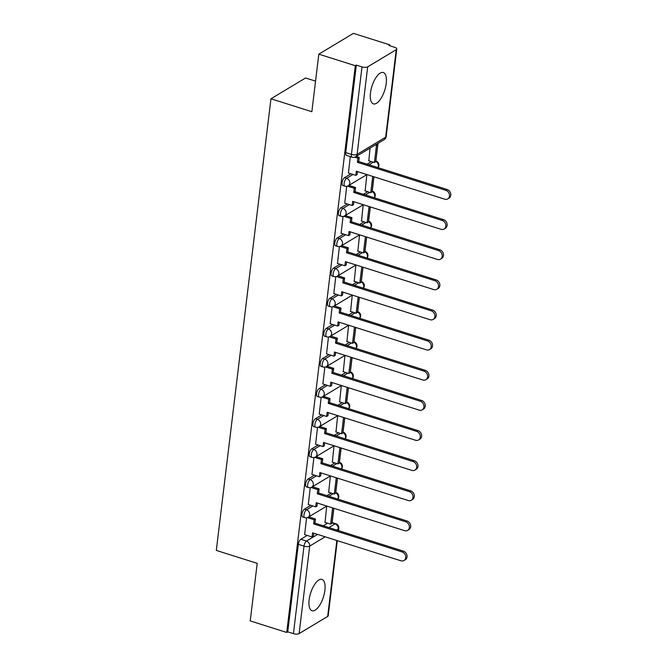 <?xml version="1.0" encoding="UTF-8"?>
<svg xmlns="http://www.w3.org/2000/svg" width="667" height="667" viewBox="0 0 667 667"><rect width="100%" height="100%" fill="white"/><g stroke="black" fill="none" stroke-linecap="round" stroke-linejoin="round"><path stroke-width="1" d="M310.839 505.303L304.46 509.138A4.21 1.718 107.6 0 0 301.968 514.215A4.21 1.718 107.6 0 0 302.718 517.017L304.736 517.65A4.21 1.718 -72.4 0 1 303.985 514.849A4.21 1.718 -72.4 0 1 306.47 509.771L312.856 505.936M314.49 475.162L308.104 478.998A4.21 1.718 107.6 0 0 305.619 484.075A4.21 1.718 107.6 0 0 306.361 486.877L308.379 487.519A4.21 1.718 -72.4 0 1 307.637 484.717A4.21 1.718 -72.4 0 1 310.122 479.64L316.508 475.804M318.134 445.031L311.747 448.866A4.21 1.718 107.6 0 0 309.263 453.944A4.21 1.718 107.6 0 0 310.013 456.745L312.031 457.387A4.21 1.718 -72.4 0 1 311.281 454.586A4.21 1.718 -72.4 0 1 313.765 449.508L320.152 445.673M321.777 414.899L315.399 418.734A4.21 1.718 107.6 0 0 312.906 423.812A4.21 1.718 107.6 0 0 313.657 426.613L315.674 427.247A4.21 1.718 -72.4 0 1 314.924 424.445A4.21 1.718 -72.4 0 1 317.417 419.368L323.795 415.533M325.429 384.759L319.043 388.603A4.21 1.718 107.6 0 0 316.558 393.672A4.21 1.718 107.6 0 0 317.309 396.481L319.318 397.115A4.21 1.718 -72.4 0 1 318.576 394.314A4.21 1.718 -72.4 0 1 321.06 389.236L327.447 385.401M329.073 354.627L322.686 358.462A4.21 1.718 107.6 0 0 320.202 363.54A4.21 1.718 107.6 0 0 320.952 366.341L322.97 366.983A4.21 1.718 -72.4 0 1 322.219 364.182A4.21 1.718 -72.4 0 1 324.704 359.104L331.09 355.269M332.725 324.495L326.338 328.331A4.21 1.718 107.6 0 0 323.854 333.408A4.21 1.718 107.6 0 0 324.596 336.21L326.613 336.852A4.21 1.718 -72.4 0 1 325.863 334.042A4.21 1.718 -72.4 0 1 328.356 328.973L334.734 325.129M336.368 294.364L329.982 298.199A4.21 1.718 107.6 0 0 327.497 303.277A4.21 1.718 107.6 0 0 328.247 306.078L330.265 306.712A4.21 1.718 -72.4 0 1 329.515 303.91A4.21 1.718 -72.4 0 1 331.999 298.833L338.386 294.997M340.012 264.224L333.633 268.059A4.21 1.718 107.6 0 0 331.14 273.137A4.21 1.718 107.6 0 0 331.891 275.938L333.909 276.58A4.21 1.718 -72.4 0 1 333.158 273.778A4.21 1.718 -72.4 0 1 335.643 268.701L342.029 264.866M343.663 234.092L337.277 237.927A4.21 1.718 107.6 0 0 334.792 243.005A4.21 1.718 107.6 0 0 335.534 245.806L337.552 246.448A4.21 1.718 -72.4 0 1 336.81 243.647A4.21 1.718 -72.4 0 1 339.295 238.569L345.681 234.734M347.307 203.96L340.92 207.796A4.21 1.718 107.6 0 0 338.436 212.873A4.21 1.718 107.6 0 0 339.186 215.674L341.204 216.308A4.21 1.718 -72.4 0 1 340.453 213.507A4.21 1.718 -72.4 0 1 342.938 208.429L349.325 204.594M350.95 173.82L344.572 177.664A4.21 1.718 107.6 0 0 342.079 182.733A4.21 1.718 107.6 0 0 342.83 185.543L344.847 186.176A4.21 1.718 -72.4 0 1 344.097 183.375A4.21 1.718 -72.4 0 1 346.59 178.297L352.968 174.462M386.226 83.467A16.425 6.695 107.6 0 0 383.308 72.536A16.425 6.695 107.6 0 0 370.477 92.93A16.425 6.695 107.6 0 0 373.395 103.86A16.425 6.695 107.6 0 0 386.226 83.467M324.887 590.345A16.425 6.695 107.6 0 0 321.969 579.406A16.425 6.695 107.6 0 0 309.138 599.808A16.425 6.695 107.6 0 0 312.056 610.739A16.425 6.695 107.6 0 0 324.887 590.345M332.133 522.569L333.859 508.271M335.776 492.429L337.51 478.139M339.428 462.298L341.154 448.007M343.071 432.166L344.806 417.867M346.715 402.026L348.449 387.735M350.367 371.894L352.093 357.604M354.01 341.762L355.744 327.464M357.662 311.631L359.388 297.332M361.306 281.491L363.031 267.2M364.949 251.359L366.683 237.068M368.601 221.227L370.327 206.928M372.244 191.087L373.979 176.797M375.888 160.955L378.022 143.322M389.828 45.79L389.937 44.897L388.928 45.506L394.614 47.299A4.21 1.609 6.9 0 1 396.773 49.024A4.21 1.609 6.9 0 1 396.256 49.675L367.692 66.842L357.103 154.352L385.668 137.177L396.256 49.675M315.558 81.132L305.594 77.972L270.96 98.783L311.856 111.722L318.818 54.16L355.311 65.708L286.727 632.458L250.233 620.91L257.204 563.348L216.308 550.408L270.96 98.783M318.818 54.16L353.443 33.35L389.937 44.897M337.285 540.645L328.189 615.774A4.21 1.609 -173.1 0 1 327.672 616.433L299.108 633.6A4.21 1.609 -173.1 0 1 293.422 633.65L287.735 631.849L298.324 544.347A4.21 1.718 -72.4 0 1 300.809 539.269L307.195 535.434M323.262 525.779L327.589 523.178M287.735 631.849L286.727 632.458M356.32 65.099L345.731 152.601A4.21 1.718 107.6 0 0 346.481 155.403L352.159 157.204A4.21 1.718 -72.4 0 1 351.417 154.402L362.006 66.892L356.32 65.099L355.311 65.708M362.006 66.892A4.21 1.609 6.9 0 0 367.692 66.842M350.3 156.612L348.416 173.02M370.052 148.116L368.809 160.764M346.707 186.335L344.772 203.152M366.842 174.621L365.157 190.904M343.055 216.467L341.12 233.292M363.198 204.761L361.514 221.035M339.411 246.598L337.477 263.423M359.546 234.892L357.871 251.167M335.759 276.738L333.825 293.555M355.903 265.024L354.219 281.307M332.116 306.87L330.182 323.695M352.259 295.156L350.575 311.439M328.472 337.002L326.538 353.827M348.608 325.296L346.932 341.571M324.821 367.142L322.886 383.959M344.964 355.428L343.28 371.702M321.177 397.274L319.243 414.09M341.312 385.559L339.636 401.842M317.534 427.405L315.599 444.23M337.669 415.699L335.985 431.974M313.882 457.537L311.948 474.362M334.025 445.831L332.341 462.106M310.238 487.677L308.304 504.494M330.373 475.963L328.698 492.246M326.913 495.639L331.232 493.046M330.557 465.508L334.884 462.915M334.209 435.376L338.528 432.775M337.852 405.244L342.171 402.643M341.496 375.104L345.823 372.511M345.147 344.972L349.466 342.371M348.791 314.841L353.11 312.239M352.434 284.701L356.762 282.108M356.086 254.569L360.405 251.976M359.73 224.437L364.057 221.836M363.382 194.297L367.7 191.704M367.025 164.165L371.344 161.572M306.587 517.809L304.652 534.634M326.73 506.103L325.046 522.378M445.798 190.295L447.107 189.511A4.844 4.019 59 0 1 450.692 193.555A4.844 4.019 59 0 1 449.066 198.107L447.749 198.891A4.844 4.019 -121 0 0 449.375 194.347A4.844 4.019 -121 0 0 445.798 190.295L357.412 162.331L357.912 158.179L359.23 157.387L356.211 156.437M348.316 172.986L355.836 175.371L356.336 171.219L444.722 199.183A4.844 4.019 -121 0 0 447.749 198.891M355.836 175.371L357.145 174.579L357.512 171.586M354.769 157.179L357.912 158.179M368.526 160.68L374.395 162.531L375.704 161.748L377.789 144.556L376.605 144.18M374.395 162.531L376.471 145.339L377.789 144.556M375.288 144.964L376.471 145.339M447.107 189.511L358.729 161.539L359.23 157.387M358.729 161.539L357.412 162.331M442.146 220.435L443.463 219.643A4.844 4.019 59 0 1 447.04 223.687A4.844 4.019 59 0 1 445.414 228.239L444.105 229.023A4.844 4.019 -121 0 0 445.731 224.479A4.844 4.019 -121 0 0 442.146 220.435L353.768 192.463L354.269 188.311L355.578 187.519L348.899 185.409M344.672 203.127L352.193 205.503L352.693 201.351L441.07 229.315A4.844 4.019 -121 0 0 444.105 229.023M352.193 205.503L353.502 204.711L353.86 201.717M347.457 186.151L354.269 188.311M364.882 190.812L370.752 192.671L372.061 191.879L373.887 176.772M370.752 192.671L372.72 176.396M443.463 219.643L355.077 191.679L355.578 187.519M355.077 191.679L353.768 192.463M438.502 250.567L439.811 249.775A4.844 4.019 59 0 1 443.397 253.827A4.844 4.019 59 0 1 441.771 258.371L440.462 259.163A4.844 4.019 -121 0 0 442.079 254.611A4.844 4.019 -121 0 0 438.502 250.567L350.117 222.595L350.625 218.442L351.934 217.659L345.248 215.541M341.02 233.258L348.541 235.634L349.041 231.482L437.427 259.455A4.844 4.019 -121 0 0 440.462 259.163M348.541 235.634L349.858 234.851L350.217 231.858M343.813 216.291L350.625 218.442M361.239 220.944L367.1 222.803L368.417 222.011L370.243 206.903M367.1 222.803L369.068 206.528M439.811 249.775L351.434 221.811L351.934 217.659M351.434 221.811L350.117 222.595M434.859 280.699L436.168 279.915A4.844 4.019 59 0 1 439.753 283.959A4.844 4.019 59 0 1 438.127 288.503L436.81 289.295A4.844 4.019 -121 0 0 438.436 284.751A4.844 4.019 -121 0 0 434.859 280.699L346.473 252.735L346.973 248.583L348.291 247.79L341.604 245.673M337.377 263.39L344.897 265.774L345.398 261.614L433.783 289.586A4.844 4.019 -121 0 0 436.81 289.295M344.897 265.774L346.206 264.982L346.573 261.989M340.162 246.423L346.973 248.583M357.587 251.084L363.457 252.935L364.766 252.151L366.592 237.035M363.457 252.935L365.424 236.668M436.168 279.915L347.782 251.943L348.291 247.79M347.782 251.943L346.473 252.735M431.207 310.83L432.524 310.047A4.844 4.019 59 0 1 436.101 314.09A4.844 4.019 59 0 1 434.475 318.643L433.166 319.426A4.844 4.019 -121 0 0 434.792 314.882A4.844 4.019 -121 0 0 431.207 310.83L342.83 282.866L343.33 278.714L344.639 277.922L337.961 275.813M333.733 293.53L341.246 295.906L341.754 291.754L430.132 319.718A4.844 4.019 -121 0 0 433.166 319.426M341.246 295.906L342.563 295.114L342.921 292.121M336.518 276.555L343.33 278.714M353.944 281.216L359.805 283.075L361.122 282.283L362.948 267.175M359.805 283.075L361.781 266.8M432.524 310.047L344.139 282.074L344.639 277.922M344.139 282.074L342.83 282.866M427.564 340.97L428.873 340.178A4.844 4.019 59 0 1 432.458 344.23A4.844 4.019 59 0 1 430.832 348.774L429.523 349.566A4.844 4.019 -121 0 0 431.14 345.014A4.844 4.019 -121 0 0 427.564 340.97L339.178 312.998L339.686 308.846L340.995 308.062L334.309 305.945M330.082 323.662L337.602 326.038L338.102 321.886L426.488 349.85A4.844 4.019 -121 0 0 429.523 349.566M337.602 326.038L338.911 325.254L339.278 322.261M332.875 306.695L339.686 308.846M350.3 311.347L356.161 313.207L357.47 312.414L359.305 297.307M356.161 313.207L358.129 296.932M428.873 340.178L340.495 312.214L340.995 308.062M340.495 312.214L339.178 312.998M423.912 371.102L425.229 370.31A4.844 4.019 59 0 1 428.806 374.362A4.844 4.019 59 0 1 427.188 378.906L425.871 379.698A4.844 4.019 -121 0 0 427.497 375.154A4.844 4.019 -121 0 0 423.912 371.102L335.534 343.138L336.035 338.978L337.352 338.194L330.665 336.076M326.438 353.793L333.959 356.17L334.459 352.018L422.836 379.99A4.844 4.019 -121 0 0 425.871 379.698M333.959 356.17L335.268 355.386L335.634 352.393M329.223 336.827L336.035 338.978M346.648 341.487L352.518 343.338L353.827 342.555L355.653 327.439M352.518 343.338L354.485 327.072M425.229 370.31L336.843 342.346L337.352 338.194M336.843 342.346L335.534 343.138M420.268 401.234L421.577 400.45A4.844 4.019 59 0 1 425.162 404.494A4.844 4.019 59 0 1 423.537 409.046L422.228 409.83A4.844 4.019 -121 0 0 423.853 405.286A4.844 4.019 -121 0 0 420.268 401.234L331.891 373.27L332.391 369.118L333.7 368.326L327.013 366.208M322.795 383.925L330.307 386.31L330.815 382.158L419.193 410.122A4.844 4.019 -121 0 0 422.228 409.83M330.307 386.31L331.624 385.518L331.983 382.524M325.579 366.958L332.391 369.118M343.005 371.619L348.866 373.47L350.183 372.686L352.009 357.57M348.866 373.47L350.834 357.204M421.577 400.45L333.2 372.478L333.7 368.326M333.2 372.478L331.891 373.27M416.625 431.374L417.934 430.582A4.844 4.019 59 0 1 421.519 434.634A4.844 4.019 59 0 1 419.893 439.178L418.576 439.962A4.844 4.019 -121 0 0 420.202 435.418A4.844 4.019 -121 0 0 416.625 431.374L328.239 403.402L328.739 399.25L330.057 398.457L323.37 396.348M319.143 414.065L326.663 416.441L327.163 412.289L415.549 440.253A4.844 4.019 -121 0 0 418.576 439.962M326.663 416.441L327.972 415.649L328.339 412.656M321.928 397.098L328.739 399.25M339.353 401.751L345.223 403.61L346.532 402.818L348.366 387.71M345.223 403.61L347.19 387.335M417.934 430.582L329.556 402.618L330.057 398.457M329.556 402.618L328.239 403.402M412.973 461.506L414.29 460.714A4.844 4.019 59 0 1 417.867 464.766A4.844 4.019 59 0 1 416.241 469.31L414.932 470.102A4.844 4.019 -121 0 0 416.558 465.549A4.844 4.019 -121 0 0 412.973 461.506L324.596 433.533L325.096 429.381L326.405 428.598L319.726 426.48M315.499 444.197L323.02 446.573L323.52 442.421L411.898 470.393A4.844 4.019 -121 0 0 414.932 470.102M323.02 446.573L324.329 445.789L324.687 442.796M318.284 427.23L325.096 429.381M335.709 431.882L341.571 433.742L342.888 432.95L344.714 417.842M341.571 433.742L343.547 417.475M414.29 460.714L325.905 432.75L326.405 428.598M325.905 432.75L324.596 433.533M409.33 491.637L410.639 490.854A4.844 4.019 59 0 1 414.224 494.897A4.844 4.019 59 0 1 412.598 499.441L411.289 500.233A4.844 4.019 -121 0 0 412.906 495.689A4.844 4.019 -121 0 0 409.33 491.637L320.944 463.673L321.452 459.521L322.761 458.729L316.075 456.612M311.848 474.329L319.368 476.713L319.868 472.553L408.254 500.525A4.844 4.019 -121 0 0 411.289 500.233M319.368 476.713L320.685 475.921L321.044 472.928M314.641 457.362L321.452 459.521M332.066 462.023L337.927 463.873L339.245 463.09L341.07 447.974M337.927 463.873L339.895 447.607M410.639 490.854L322.261 462.881L322.761 458.729M322.261 462.881L320.944 463.673M405.686 521.769L406.995 520.985A4.844 4.019 59 0 1 410.572 525.029A4.844 4.019 59 0 1 408.954 529.581L407.637 530.365A4.844 4.019 -121 0 0 409.263 525.821A4.844 4.019 -121 0 0 405.686 521.769L317.3 493.805L317.8 489.653L319.118 488.861L312.431 486.752M308.204 504.469L315.724 506.845L316.225 502.693L404.611 530.657A4.844 4.019 -121 0 0 407.637 530.365M315.724 506.845L317.033 506.053L317.4 503.06M310.989 487.494L317.8 489.653M328.414 492.154L334.284 494.014L335.593 493.221L337.419 478.114M334.284 494.014L336.251 477.739M406.995 520.985L318.609 493.013L319.118 488.861M318.609 493.013L317.3 493.805M402.034 551.909L403.352 551.117A4.844 4.019 59 0 1 406.928 555.169A4.844 4.019 59 0 1 405.303 559.713L403.994 560.505A4.844 4.019 -121 0 0 405.619 555.953A4.844 4.019 -121 0 0 402.034 551.909L313.657 523.937L314.157 519.785L315.466 519.001L308.788 516.883M304.561 534.601L312.073 536.977L312.581 532.825L400.959 560.789A4.844 4.019 -121 0 0 403.994 560.505M312.073 536.977L313.39 536.193L313.748 533.2M307.345 517.634L314.157 519.785M324.771 522.286L330.632 524.145L331.949 523.353L333.775 508.246M330.632 524.145L332.608 507.87M403.352 551.117L314.966 523.153L315.466 519.001M314.966 523.153L313.657 523.937M304.46 509.138L306.47 509.771A4.21 3.493 59 0 1 309.671 514.799A4.21 3.493 -121 0 1 308.179 517.25L326.822 506.045M308.104 478.998L310.122 479.64A4.21 3.493 59 0 1 313.323 484.667A4.21 3.493 -121 0 1 311.822 487.11L330.465 475.913M311.747 448.866L313.765 449.508A4.21 3.493 59 0 1 316.967 454.527A4.21 3.493 -121 0 1 315.466 456.978L334.117 445.773M315.399 418.734L317.417 419.368A4.21 3.493 59 0 1 320.61 424.395A4.21 3.493 -121 0 1 319.118 426.847L337.76 415.641M319.043 388.603L321.06 389.236A4.21 3.493 59 0 1 324.262 394.264A4.21 3.493 -121 0 1 322.761 396.715L341.404 385.509M322.686 358.462L324.704 359.104A4.21 3.493 59 0 1 327.906 364.124A4.21 3.493 -121 0 1 326.413 366.575L345.056 355.369M326.338 328.331L328.356 328.973A4.21 3.493 59 0 1 331.557 333.992A4.21 3.493 -121 0 1 330.057 336.443L348.699 325.238M329.982 298.199L331.999 298.833A4.21 3.493 59 0 1 335.201 303.86A4.21 3.493 -121 0 1 333.7 306.311L352.351 295.106M333.633 268.059L335.643 268.701A4.21 3.493 59 0 1 338.844 273.72A4.21 3.493 -121 0 1 337.352 276.171L355.995 264.974M337.277 237.927L339.295 238.569A4.21 3.493 59 0 1 342.496 243.588A4.21 3.493 -121 0 1 340.995 246.04L359.638 234.834M340.92 207.796L342.938 208.429A4.21 3.493 59 0 1 346.14 213.457A4.21 3.493 -121 0 1 344.639 215.908L363.29 204.702M344.572 177.664L346.59 178.297A4.21 3.493 59 0 1 349.783 183.325A4.21 3.493 -121 0 1 348.291 185.768L366.933 174.571M300.809 539.269L306.495 541.07L317.575 534.409M328.948 527.572L335.067 523.903A4.21 1.718 -72.4 0 1 335.868 523.745L332.049 522.536M331.999 522.928L335.067 523.903A4.21 3.493 -121 0 1 338.261 528.923L336.518 529.973M325.154 536.802L309.696 546.09L299.108 633.6M327.672 616.433L336.86 540.512M338.077 530.465L338.261 528.923A4.21 1.609 6.9 0 0 338.778 528.272A4.21 4.21 0 0 0 335.868 523.745M328.931 496.281L333.25 493.68M332.575 466.15L336.893 463.548M336.218 436.01L340.545 433.417M339.87 405.878L344.189 403.285M343.513 375.746L347.84 373.145M347.165 345.606L351.484 343.013M350.809 315.474L355.127 312.881M354.452 285.343L358.779 282.741M358.104 255.211L362.423 252.61M361.747 225.071L366.066 222.478M365.391 194.939L369.718 192.346M369.043 164.807L373.362 162.206M377.864 167.6A4.21 3.493 -121 0 0 378.356 166.158A4.21 3.493 -121 0 0 375.754 161.372M374.22 197.732A4.21 3.493 -121 0 0 374.712 196.29A4.21 3.493 -121 0 0 372.103 191.504M370.577 227.864A4.21 3.493 -121 0 0 371.06 226.421A4.21 3.493 -121 0 0 368.459 221.644M366.925 258.004A4.21 3.493 -121 0 0 367.417 256.553A4.21 3.493 -121 0 0 364.816 251.776M363.282 288.136A4.21 3.493 -121 0 0 363.773 286.693A4.21 3.493 -121 0 0 361.164 281.908M359.63 318.267A4.21 3.493 -121 0 0 360.122 316.825A4.21 3.493 -121 0 0 357.52 312.048M355.986 348.399A4.21 3.493 -121 0 0 356.478 346.957A4.21 3.493 -121 0 0 353.869 342.179M352.343 378.539A4.21 3.493 -121 0 0 352.826 377.097A4.21 3.493 -121 0 0 350.225 372.311M348.691 408.671A4.21 3.493 -121 0 0 349.183 407.229A4.21 3.493 -121 0 0 346.582 402.443M345.047 438.803A4.21 3.493 -121 0 0 345.539 437.36A4.21 3.493 -121 0 0 342.93 432.583M341.404 468.943A4.21 3.493 -121 0 0 341.888 467.492A4.21 3.493 -121 0 0 339.286 462.715M337.752 499.074A4.21 3.493 -121 0 0 338.244 497.632A4.21 3.493 -121 0 0 335.643 492.846M345.731 152.601L351.417 154.402A4.21 1.609 -173.1 0 0 357.103 154.352A4.21 3.493 59 0 1 355.603 156.795L384.175 139.628A4.21 4.21 0 0 0 386.185 136.527L396.773 49.024M298.324 544.347L304.01 546.148A4.21 1.718 -72.4 0 1 306.495 541.07A4.21 3.493 -121 0 1 309.696 546.09A4.21 1.609 -173.1 0 1 304.01 546.148L293.422 633.65M386.185 136.527A4.21 1.609 6.9 0 1 385.668 137.177A4.21 3.493 59 0 1 384.175 139.628M377.972 167.634A4.21 4.21 0 0 0 375.963 160.98M344.847 186.176A4.21 4.21 0 0 0 348.291 185.768M374.329 197.765A4.21 4.21 0 0 0 372.311 191.112M341.204 216.308A4.21 4.21 0 0 0 344.639 215.908M370.677 227.897A4.21 4.21 0 0 0 368.668 221.244M337.552 246.448A4.21 4.21 0 0 0 340.995 246.04M367.033 258.037A4.21 4.21 0 0 0 365.016 251.384M333.909 276.58A4.21 4.21 0 0 0 337.352 276.171M363.39 288.169A4.21 4.21 0 0 0 361.372 281.516M330.265 306.712A4.21 4.21 0 0 0 333.7 306.311M359.738 318.301A4.21 4.21 0 0 0 357.729 311.647M326.613 336.852A4.21 4.21 0 0 0 330.057 336.443M356.095 348.432A4.21 4.21 0 0 0 354.077 341.779M322.97 366.983A4.21 4.21 0 0 0 326.413 366.575M352.443 378.573A4.21 4.21 0 0 0 350.433 371.919M319.318 397.115A4.21 4.21 0 0 0 322.761 396.715M348.799 408.704A4.21 4.21 0 0 0 346.79 402.051M315.674 427.247A4.21 4.21 0 0 0 319.118 426.847M345.156 438.836A4.21 4.21 0 0 0 343.138 432.183M312.031 457.387A4.21 4.21 0 0 0 315.466 456.978M341.504 468.976A4.21 4.21 0 0 0 339.495 462.323M308.379 487.519A4.21 4.21 0 0 0 311.822 487.11M337.861 499.108A4.21 4.21 0 0 0 335.843 492.454M304.736 517.65A4.21 4.21 0 0 0 308.179 517.25M338.494 530.598L338.778 528.272M352.159 157.204A4.21 4.21 0 0 0 355.603 156.795"/></g></svg>
